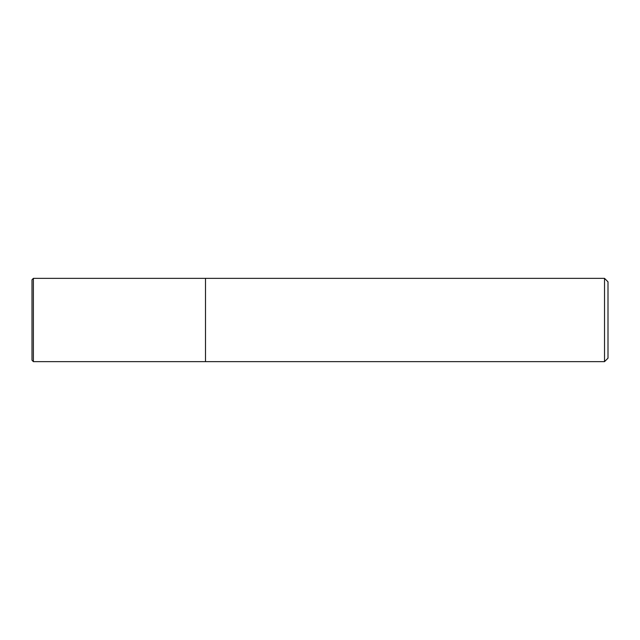 <?xml version="1.0" encoding="UTF-8"?>
<svg xmlns="http://www.w3.org/2000/svg" width="640" height="640" viewBox="0 0 640 640"><rect width="100%" height="100%" fill="white"/><g stroke="black" fill="none" stroke-linecap="round" stroke-linejoin="round"><path stroke-width="0.96" d="M205.496 361.64L205.496 278.36L33.384 278.36L33.384 361.64L205.496 361.64L205.496 278.36L604.528 278.36L604.528 361.64L205.496 361.64M604.528 361.64L608 358.168L608 281.832L604.528 278.36M33.384 278.36L32 279.752L32 360.248L33.384 361.64"/></g></svg>
